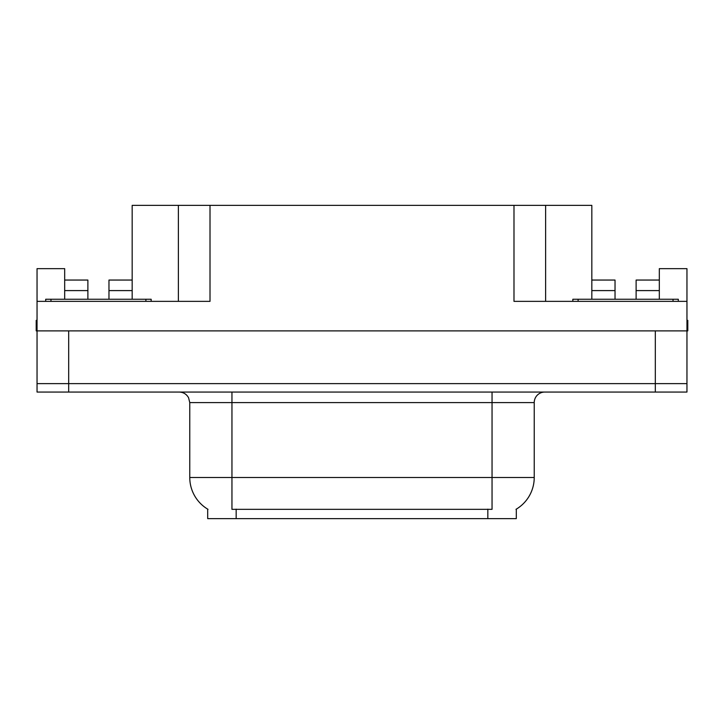 <?xml version="1.0" encoding="UTF-8"?>
<svg xmlns="http://www.w3.org/2000/svg" width="724" height="724" viewBox="0 0 724 724"><rect width="100%" height="100%" fill="white"/><g stroke="black" fill="none" stroke-linecap="round" stroke-linejoin="round"><path stroke-width="1.09" d="M516.303 509.153L516.303 518.628L207.698 518.628L207.698 509.153M68.69 392.055L686.958 392.055L686.958 383.62L37.042 383.62L37.042 330.886L68.69 330.886L68.69 383.62L37.042 383.62L37.042 392.055L68.69 392.055L68.69 383.62L686.958 383.62L686.958 330.886L68.69 330.886M108.971 299.247L108.971 290.596L132.175 290.596L132.175 205.372L513.986 205.372L513.986 301.356L686.958 301.356L686.958 330.886L687.8 330.886L687.8 320.334L686.958 320.334M64.68 299.247L64.68 290.596L87.885 290.596L87.885 280.052L64.68 280.052L64.68 268.658L37.042 268.658L37.042 301.356L210.014 301.356L210.014 205.372M37.042 301.356L37.042 330.886L36.2 330.886L36.2 320.334L37.042 320.334M636.115 299.247L636.115 290.596L659.32 290.596L659.32 268.658L686.958 268.658L686.958 301.356M178.375 205.372L178.375 301.356M513.986 205.372L545.625 205.372L545.625 301.356M545.625 205.372L591.825 205.372L591.825 290.596L615.029 290.596L615.029 280.052L591.825 280.052M208.014 509.334A36.915 36.915 0 0 1 189.769 477.487L231.952 477.487L231.952 509.334L492.049 509.334L492.049 477.487L534.231 477.487L534.231 402.607A10.543 10.543 0 0 1 544.783 392.055M189.769 477.487L189.769 402.607L188.575 397.748C186.511 394.109 183.398 392.218 179.217 392.055M515.986 509.334A36.915 36.915 0 0 0 534.231 477.487M686.958 392.055L686.958 383.62M87.885 290.596L87.885 299.247M132.175 290.596L132.175 299.247M132.175 280.052L108.971 280.052L108.971 290.596M64.68 280.052L64.68 290.596M615.029 290.596L615.029 299.247M591.825 299.247L591.825 290.596M659.32 290.596L659.32 299.247M659.32 280.052L636.115 280.052L636.115 290.596M45.693 301.356L45.693 299.247L151.162 299.247L151.162 301.356M572.838 301.356L572.838 299.247L678.307 299.247L678.307 301.356M655.311 330.886L655.311 392.055M487.831 518.628L487.831 509.153M236.169 518.628L236.169 509.153M492.049 392.055L492.049 402.607L189.769 402.607M534.231 402.607L492.049 402.607L492.049 477.487L231.952 477.487L231.952 392.055M145.886 299.247L145.886 301.356M50.97 299.247L50.97 301.356M673.03 299.247L673.03 301.356M578.114 299.247L578.114 301.356"/></g></svg>
